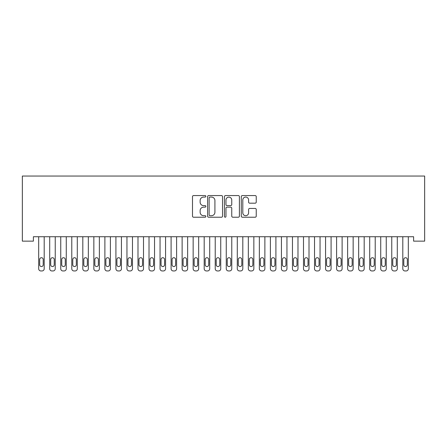 <?xml version="1.0" encoding="UTF-8"?>
<svg xmlns="http://www.w3.org/2000/svg" width="447" height="447" viewBox="0 0 447 447"><rect width="100%" height="100%" fill="white"/><g stroke="black" fill="none" stroke-linecap="round" stroke-linejoin="round"><path stroke-width="0.67" d="M205.843 196.311A0.76 0.76 0 0 0 205.089 195.557L193.579 195.557A1.084 1.084 0 0 0 192.495 196.641L192.495 216.136A1.084 1.084 0 0 0 193.579 217.22L205.089 217.22A0.76 0.76 0 0 0 205.843 216.46A0.76 0.76 0 0 0 205.089 215.7L203.597 215.7A3.464 3.464 0 0 1 200.133 212.236L200.133 210.61A3.464 3.464 0 0 1 203.597 207.145L205.089 207.145A0.76 0.76 0 0 0 205.843 206.385A0.76 0.76 0 0 0 205.089 205.626L203.597 205.626A3.464 3.464 0 0 1 200.133 202.161L200.133 200.535A3.464 3.464 0 0 1 203.597 197.071L205.089 197.071A0.76 0.76 0 0 0 205.843 196.311M255.153 203.189A1.084 1.084 0 0 0 256.237 202.105L256.237 196.641A1.084 1.084 0 0 0 255.153 195.557L242.375 195.557A1.084 1.084 0 0 0 241.291 196.641L241.291 216.136A1.084 1.084 0 0 0 242.375 217.22L255.153 217.22A1.084 1.084 0 0 0 256.237 216.136L256.237 209.526A1.084 1.084 0 0 0 255.153 208.442L249.683 208.442A1.084 1.084 0 0 0 248.599 209.526L248.599 212.806A2.9 2.9 0 0 1 245.705 215.7A2.9 2.9 0 0 1 242.805 212.806L242.805 199.971A2.9 2.9 0 0 1 245.705 197.071A2.9 2.9 0 0 1 248.599 199.971L248.599 202.105A1.084 1.084 0 0 0 249.683 203.189L255.153 203.189M413.615 236.731L33.385 236.731L33.385 241.145L22.35 241.145L22.35 176.045L424.65 176.045L424.65 241.145L413.615 241.145L413.615 236.731M222.55 196.641A1.084 1.084 0 0 0 221.472 195.557L208.688 195.557A1.084 1.084 0 0 0 207.604 196.641L207.604 216.136A1.084 1.084 0 0 0 208.688 217.22L221.472 217.22A1.084 1.084 0 0 0 222.55 216.136L222.55 196.641M225.528 195.557L238.312 195.557A1.084 1.084 0 0 1 239.396 196.641L239.396 216.136A1.084 1.084 0 0 1 238.312 217.22L232.842 217.22A1.084 1.084 0 0 1 231.758 216.136L231.758 208.229A1.084 1.084 0 0 0 230.674 207.145L227.048 207.145A1.084 1.084 0 0 0 225.964 208.229L225.964 216.46A0.76 0.76 0 0 1 225.204 217.22A0.76 0.76 0 0 1 224.45 216.46L224.45 196.641A1.084 1.084 0 0 1 225.528 195.557M209.883 197.071A0.76 0.76 0 0 0 209.123 197.831L209.123 214.94A0.76 0.76 0 0 0 209.883 215.7L211.453 215.7A3.464 3.464 0 0 0 214.918 212.236L214.918 200.535A3.464 3.464 0 0 0 211.453 197.071L209.883 197.071M231.758 200.021A2.9 2.9 0 0 0 228.858 197.127A2.9 2.9 0 0 0 225.964 200.021L225.964 204.547A1.084 1.084 0 0 0 227.048 205.626L230.674 205.626A1.084 1.084 0 0 0 231.758 204.547L231.758 200.021M38.682 268.753L38.682 236.731L38.682 268.753A2.207 2.207 179.5 0 0 40.889 270.955L41.99 270.955A2.207 2.207 179.5 0 0 44.197 268.753L44.197 236.731M39.671 264.78A1.766 1.766 0.5 0 0 41.437 266.546A1.766 1.766 0.5 0 0 43.203 264.78A1.766 1.766 -0.5 0 1 41.437 266.546A1.766 1.766 -0.5 0 1 39.671 264.78L39.671 259.483A1.766 1.766 -0.5 0 1 41.437 257.718A1.766 1.766 -0.5 0 1 43.203 259.483A1.766 1.766 0.5 0 0 41.437 257.718A1.766 1.766 0.5 0 0 39.671 259.483M43.203 259.483L43.203 264.78M40.889 270.955L41.99 270.955M49.712 268.753L49.712 236.731L49.712 268.753A2.207 2.207 179.5 0 0 51.919 270.955L53.025 270.955A2.207 2.207 179.5 0 0 55.232 268.753L55.232 236.731M50.707 264.78A1.766 1.766 0.5 0 0 52.472 266.546A1.766 1.766 0.5 0 0 54.238 264.78A1.766 1.766 -0.5 0 1 52.472 266.546A1.766 1.766 -0.5 0 1 50.707 264.78L50.707 259.483A1.766 1.766 -0.5 0 1 52.472 257.718A1.766 1.766 -0.5 0 1 54.238 259.483A1.766 1.766 0.5 0 0 52.472 257.718A1.766 1.766 0.5 0 0 50.707 259.483M60.747 268.753L60.747 236.731L60.747 268.753A2.207 2.207 179.5 0 0 62.954 270.955L64.061 270.955A2.207 2.207 179.5 0 0 66.268 268.753L66.268 236.731M61.742 264.78A1.766 1.766 0.5 0 0 63.508 266.546A1.766 1.766 0.5 0 0 65.273 264.78A1.766 1.766 -0.5 0 1 63.508 266.546A1.766 1.766 -0.5 0 1 61.742 264.78L61.742 259.483A1.766 1.766 -0.5 0 1 63.508 257.718A1.766 1.766 -0.5 0 1 65.273 259.483A1.766 1.766 0.5 0 0 63.508 257.718A1.766 1.766 0.5 0 0 61.742 259.483M54.238 259.483L54.238 264.78M51.919 270.955L53.025 270.955M65.273 259.483L65.273 264.78M62.954 270.955L64.061 270.955M71.783 268.753L71.783 236.731L71.783 268.753A2.207 2.207 179.5 0 0 73.99 270.955L75.09 270.955A2.207 2.207 179.5 0 0 77.297 268.753L77.297 236.731M72.777 264.78A1.766 1.766 0.5 0 0 74.543 266.546A1.766 1.766 0.5 0 0 76.308 264.78A1.766 1.766 -0.5 0 1 74.543 266.546A1.766 1.766 -0.5 0 1 72.777 264.78L72.777 259.483A1.766 1.766 -0.5 0 1 74.543 257.718A1.766 1.766 -0.5 0 1 76.308 259.483A1.766 1.766 0.5 0 0 74.543 257.718A1.766 1.766 0.5 0 0 72.777 259.483M82.818 268.753L82.818 236.731L82.818 268.753A2.207 2.207 179.5 0 0 85.025 270.955L86.126 270.955A2.207 2.207 179.5 0 0 88.333 268.753L88.333 236.731M83.807 264.78A1.766 1.766 0.5 0 0 85.573 266.546A1.766 1.766 0.5 0 0 87.338 264.78A1.766 1.766 -0.5 0 1 85.573 266.546A1.766 1.766 -0.5 0 1 83.807 264.78L83.807 259.483A1.766 1.766 -0.5 0 1 85.573 257.718A1.766 1.766 -0.5 0 1 87.338 259.483A1.766 1.766 0.5 0 0 85.573 257.718A1.766 1.766 0.5 0 0 83.807 259.483M76.308 259.483L76.308 264.78M73.99 270.955L75.09 270.955M87.338 259.483L87.338 264.78M85.025 270.955L86.126 270.955M93.848 268.753L93.848 236.731L93.848 268.753A2.207 2.207 179.5 0 0 96.055 270.955L97.161 270.955A2.207 2.207 179.5 0 0 99.368 268.753L99.368 236.731M94.842 264.78A1.766 1.766 0.5 0 0 96.608 266.546A1.766 1.766 0.5 0 0 98.374 264.78A1.766 1.766 -0.5 0 1 96.608 266.546A1.766 1.766 -0.5 0 1 94.842 264.78L94.842 259.483A1.766 1.766 -0.5 0 1 96.608 257.718A1.766 1.766 -0.5 0 1 98.374 259.483A1.766 1.766 0.5 0 0 96.608 257.718A1.766 1.766 0.5 0 0 94.842 259.483M98.374 259.483L98.374 264.78M96.055 270.955L97.161 270.955M104.883 268.753L104.883 236.731L104.883 268.753A2.207 2.207 179.5 0 0 107.09 270.955L108.196 270.955A2.207 2.207 179.5 0 0 110.403 268.753L110.403 236.731M105.878 264.78A1.766 1.766 0.5 0 0 107.643 266.546A1.766 1.766 0.5 0 0 109.409 264.78A1.766 1.766 -0.5 0 1 107.643 266.546A1.766 1.766 -0.5 0 1 105.878 264.78L105.878 259.483A1.766 1.766 -0.5 0 1 107.643 257.718A1.766 1.766 -0.5 0 1 109.409 259.483A1.766 1.766 0.5 0 0 107.643 257.718A1.766 1.766 0.5 0 0 105.878 259.483M109.409 259.483L109.409 264.78M107.09 270.955L108.196 270.955M115.918 268.753L115.918 236.731L115.918 268.753A2.207 2.207 179.5 0 0 118.125 270.955L119.226 270.955A2.207 2.207 179.5 0 0 121.433 268.753L121.433 236.731M116.913 264.78A1.766 1.766 0.5 0 0 118.678 266.546A1.766 1.766 0.5 0 0 120.444 264.78A1.766 1.766 -0.5 0 1 118.678 266.546A1.766 1.766 -0.5 0 1 116.913 264.78L116.913 259.483A1.766 1.766 -0.5 0 1 118.678 257.718A1.766 1.766 -0.5 0 1 120.444 259.483A1.766 1.766 0.5 0 0 118.678 257.718A1.766 1.766 0.5 0 0 116.913 259.483M126.954 268.753L126.954 236.731L126.954 268.753A2.207 2.207 179.5 0 0 129.161 270.955L130.261 270.955A2.207 2.207 179.5 0 0 132.468 268.753L132.468 236.731M127.948 264.78A1.766 1.766 0.5 0 0 129.708 266.546A1.766 1.766 0.5 0 0 131.474 264.78A1.766 1.766 -0.5 0 1 129.708 266.546A1.766 1.766 -0.5 0 1 127.948 264.78L127.948 259.483A1.766 1.766 -0.5 0 1 129.708 257.718A1.766 1.766 -0.5 0 1 131.474 259.483A1.766 1.766 0.5 0 0 129.708 257.718A1.766 1.766 0.5 0 0 127.948 259.483M137.989 268.753L137.989 236.731L137.989 268.753A2.207 2.207 179.5 0 0 140.196 270.955L141.297 270.955A2.207 2.207 179.5 0 0 143.504 268.753L143.504 236.731M138.978 264.78A1.766 1.766 0.5 0 0 140.744 266.546A1.766 1.766 0.5 0 0 142.509 264.78A1.766 1.766 -0.5 0 1 140.744 266.546A1.766 1.766 -0.5 0 1 138.978 264.78L138.978 259.483A1.766 1.766 -0.5 0 1 140.744 257.718A1.766 1.766 -0.5 0 1 142.509 259.483A1.766 1.766 0.5 0 0 140.744 257.718A1.766 1.766 0.5 0 0 138.978 259.483M149.019 268.753L149.019 236.731L149.019 268.753A2.207 2.207 179.5 0 0 151.226 270.955L152.332 270.955A2.207 2.207 179.5 0 0 154.539 268.753L154.539 236.731M150.013 264.78A1.766 1.766 0.5 0 0 151.779 266.546A1.766 1.766 0.5 0 0 153.544 264.78A1.766 1.766 -0.5 0 1 151.779 266.546A1.766 1.766 -0.5 0 1 150.013 264.78L150.013 259.483A1.766 1.766 -0.5 0 1 151.779 257.718A1.766 1.766 -0.5 0 1 153.544 259.483A1.766 1.766 0.5 0 0 151.779 257.718A1.766 1.766 0.5 0 0 150.013 259.483M160.054 268.753L160.054 236.731L160.054 268.753A2.207 2.207 179.5 0 0 162.261 270.955L163.367 270.955A2.207 2.207 179.5 0 0 165.569 268.753L165.569 236.731M161.049 264.78A1.766 1.766 0.5 0 0 162.814 266.546A1.766 1.766 0.5 0 0 164.58 264.78A1.766 1.766 -0.5 0 1 162.814 266.546A1.766 1.766 -0.5 0 1 161.049 264.78L161.049 259.483A1.766 1.766 -0.5 0 1 162.814 257.718A1.766 1.766 -0.5 0 1 164.58 259.483A1.766 1.766 0.5 0 0 162.814 257.718A1.766 1.766 0.5 0 0 161.049 259.483M171.089 268.753L171.089 236.731L171.089 268.753A2.207 2.207 179.5 0 0 173.296 270.955L174.397 270.955A2.207 2.207 179.5 0 0 176.604 268.753L176.604 236.731M172.084 264.78A1.766 1.766 0.5 0 0 173.849 266.546A1.766 1.766 0.5 0 0 175.615 264.78A1.766 1.766 -0.5 0 1 173.849 266.546A1.766 1.766 -0.5 0 1 172.084 264.78L172.084 259.483A1.766 1.766 -0.5 0 1 173.849 257.718A1.766 1.766 -0.5 0 1 175.615 259.483A1.766 1.766 0.5 0 0 173.849 257.718A1.766 1.766 0.5 0 0 172.084 259.483M182.125 268.753L182.125 236.731L182.125 268.753A2.207 2.207 179.5 0 0 184.332 270.955L185.432 270.955A2.207 2.207 179.5 0 0 187.639 268.753L187.639 236.731M183.114 264.78A1.766 1.766 0.5 0 0 184.879 266.546A1.766 1.766 0.5 0 0 186.645 264.78A1.766 1.766 -0.5 0 1 184.879 266.546A1.766 1.766 -0.5 0 1 183.114 264.78L183.114 259.483A1.766 1.766 -0.5 0 1 184.879 257.718A1.766 1.766 -0.5 0 1 186.645 259.483A1.766 1.766 0.5 0 0 184.879 257.718A1.766 1.766 0.5 0 0 183.114 259.483M193.154 268.753L193.154 236.731L193.154 268.753A2.207 2.207 179.5 0 0 195.361 270.955L196.468 270.955A2.207 2.207 179.5 0 0 198.675 268.753L198.675 236.731M194.149 264.78A1.766 1.766 0.5 0 0 195.915 266.546A1.766 1.766 0.5 0 0 197.68 264.78A1.766 1.766 -0.5 0 1 195.915 266.546A1.766 1.766 -0.5 0 1 194.149 264.78L194.149 259.483A1.766 1.766 -0.5 0 1 195.915 257.718A1.766 1.766 -0.5 0 1 197.68 259.483A1.766 1.766 0.5 0 0 195.915 257.718A1.766 1.766 0.5 0 0 194.149 259.483M204.19 268.753L204.19 236.731L204.19 268.753A2.207 2.207 179.5 0 0 206.397 270.955L207.503 270.955A2.207 2.207 179.5 0 0 209.71 268.753L209.71 236.731M205.184 264.78A1.766 1.766 0.5 0 0 206.95 266.546A1.766 1.766 0.5 0 0 208.715 264.78A1.766 1.766 -0.5 0 1 206.95 266.546A1.766 1.766 -0.5 0 1 205.184 264.78L205.184 259.483A1.766 1.766 -0.5 0 1 206.95 257.718A1.766 1.766 -0.5 0 1 208.715 259.483A1.766 1.766 0.5 0 0 206.95 257.718A1.766 1.766 0.5 0 0 205.184 259.483M120.444 259.483L120.444 264.78M118.125 270.955L119.226 270.955M131.474 259.483L131.474 264.78M129.161 270.955L130.261 270.955M142.509 259.483L142.509 264.78M140.196 270.955L141.297 270.955M153.544 259.483L153.544 264.78M151.226 270.955L152.332 270.955M164.58 259.483L164.58 264.78M162.261 270.955L163.367 270.955M175.615 259.483L175.615 264.78M173.296 270.955L174.397 270.955M186.645 259.483L186.645 264.78M184.332 270.955L185.432 270.955M197.68 259.483L197.68 264.78M195.361 270.955L196.468 270.955M208.715 259.483L208.715 264.78M206.397 270.955L207.503 270.955M215.225 268.753L215.225 236.731L215.225 268.753A2.207 2.207 179.5 0 0 217.432 270.955L218.533 270.955A2.207 2.207 179.5 0 0 220.74 268.753L220.74 236.731M216.219 264.78A1.766 1.766 0.5 0 0 217.985 266.546A1.766 1.766 0.5 0 0 219.751 264.78A1.766 1.766 -0.5 0 1 217.985 266.546A1.766 1.766 -0.5 0 1 216.219 264.78L216.219 259.483A1.766 1.766 -0.5 0 1 217.985 257.718A1.766 1.766 -0.5 0 1 219.751 259.483A1.766 1.766 0.5 0 0 217.985 257.718A1.766 1.766 0.5 0 0 216.219 259.483M219.751 259.483L219.751 264.78M217.432 270.955L218.533 270.955M226.26 268.753L226.26 236.731L226.26 268.753A2.207 2.207 179.5 0 0 228.467 270.955L229.568 270.955A2.207 2.207 179.5 0 0 231.775 268.753L231.775 236.731M227.249 264.78A1.766 1.766 0.5 0 0 229.015 266.546A1.766 1.766 0.5 0 0 230.781 264.78A1.766 1.766 -0.5 0 1 229.015 266.546A1.766 1.766 -0.5 0 1 227.249 264.78L227.249 259.483A1.766 1.766 -0.5 0 1 229.015 257.718A1.766 1.766 -0.5 0 1 230.781 259.483A1.766 1.766 0.5 0 0 229.015 257.718A1.766 1.766 0.5 0 0 227.249 259.483M230.781 259.483L230.781 264.78M228.467 270.955L229.568 270.955M237.29 268.753L237.29 236.731L237.29 268.753A2.207 2.207 179.5 0 0 239.497 270.955L240.603 270.955A2.207 2.207 179.5 0 0 242.81 268.753L242.81 236.731M238.285 264.78A1.766 1.766 0.5 0 0 240.05 266.546A1.766 1.766 0.5 0 0 241.816 264.78A1.766 1.766 -0.5 0 1 240.05 266.546A1.766 1.766 -0.5 0 1 238.285 264.78L238.285 259.483A1.766 1.766 -0.5 0 1 240.05 257.718A1.766 1.766 -0.5 0 1 241.816 259.483A1.766 1.766 0.5 0 0 240.05 257.718A1.766 1.766 0.5 0 0 238.285 259.483M241.816 259.483L241.816 264.78M239.497 270.955L240.603 270.955M248.325 268.753L248.325 236.731L248.325 268.753A2.207 2.207 179.5 0 0 250.532 270.955L251.639 270.955A2.207 2.207 179.5 0 0 253.846 268.753L253.846 236.731M249.32 264.78A1.766 1.766 0.5 0 0 251.085 266.546A1.766 1.766 0.5 0 0 252.851 264.78A1.766 1.766 -0.5 0 1 251.085 266.546A1.766 1.766 -0.5 0 1 249.32 264.78L249.32 259.483A1.766 1.766 -0.5 0 1 251.085 257.718A1.766 1.766 -0.5 0 1 252.851 259.483A1.766 1.766 0.5 0 0 251.085 257.718A1.766 1.766 0.5 0 0 249.32 259.483M252.851 259.483L252.851 264.78M250.532 270.955L251.639 270.955M259.361 268.753L259.361 236.731L259.361 268.753A2.207 2.207 179.5 0 0 261.568 270.955L262.668 270.955A2.207 2.207 179.5 0 0 264.875 268.753L264.875 236.731M260.355 264.78A1.766 1.766 0.5 0 0 262.121 266.546A1.766 1.766 0.5 0 0 263.886 264.78A1.766 1.766 -0.5 0 1 262.121 266.546A1.766 1.766 -0.5 0 1 260.355 264.78L260.355 259.483A1.766 1.766 -0.5 0 1 262.121 257.718A1.766 1.766 -0.5 0 1 263.886 259.483A1.766 1.766 0.5 0 0 262.121 257.718A1.766 1.766 0.5 0 0 260.355 259.483M263.886 259.483L263.886 264.78M261.568 270.955L262.668 270.955M270.396 268.753L270.396 236.731L270.396 268.753A2.207 2.207 179.5 0 0 272.603 270.955L273.704 270.955A2.207 2.207 179.5 0 0 275.911 268.753L275.911 236.731M271.385 264.78A1.766 1.766 0.5 0 0 273.151 266.546A1.766 1.766 0.5 0 0 274.916 264.78A1.766 1.766 -0.5 0 1 273.151 266.546A1.766 1.766 -0.5 0 1 271.385 264.78L271.385 259.483A1.766 1.766 -0.5 0 1 273.151 257.718A1.766 1.766 -0.5 0 1 274.916 259.483A1.766 1.766 0.5 0 0 273.151 257.718A1.766 1.766 0.5 0 0 271.385 259.483M274.916 259.483L274.916 264.78M272.603 270.955L273.704 270.955M281.431 268.753L281.431 236.731L281.431 268.753A2.207 2.207 179.5 0 0 283.633 270.955L284.739 270.955A2.207 2.207 179.5 0 0 286.946 268.753L286.946 236.731M282.42 264.78A1.766 1.766 0.5 0 0 284.186 266.546A1.766 1.766 0.5 0 0 285.951 264.78A1.766 1.766 -0.5 0 1 284.186 266.546A1.766 1.766 -0.5 0 1 282.42 264.78L282.42 259.483A1.766 1.766 -0.5 0 1 284.186 257.718A1.766 1.766 -0.5 0 1 285.951 259.483A1.766 1.766 0.5 0 0 284.186 257.718A1.766 1.766 0.5 0 0 282.42 259.483M285.951 259.483L285.951 264.78M283.633 270.955L284.739 270.955M292.461 268.753L292.461 236.731L292.461 268.753A2.207 2.207 179.5 0 0 294.668 270.955L295.774 270.955A2.207 2.207 179.5 0 0 297.981 268.753L297.981 236.731M293.456 264.78A1.766 1.766 0.5 0 0 295.221 266.546A1.766 1.766 0.5 0 0 296.987 264.78A1.766 1.766 -0.5 0 1 295.221 266.546A1.766 1.766 -0.5 0 1 293.456 264.78L293.456 259.483A1.766 1.766 -0.5 0 1 295.221 257.718A1.766 1.766 -0.5 0 1 296.987 259.483A1.766 1.766 0.5 0 0 295.221 257.718A1.766 1.766 0.5 0 0 293.456 259.483M296.987 259.483L296.987 264.78M294.668 270.955L295.774 270.955M303.496 268.753L303.496 236.731L303.496 268.753A2.207 2.207 179.5 0 0 305.703 270.955L306.804 270.955A2.207 2.207 179.5 0 0 309.011 268.753L309.011 236.731M304.491 264.78A1.766 1.766 0.5 0 0 306.256 266.546A1.766 1.766 0.5 0 0 308.022 264.78A1.766 1.766 -0.5 0 1 306.256 266.546A1.766 1.766 -0.5 0 1 304.491 264.78L304.491 259.483A1.766 1.766 -0.5 0 1 306.256 257.718A1.766 1.766 -0.5 0 1 308.022 259.483A1.766 1.766 0.5 0 0 306.256 257.718A1.766 1.766 0.5 0 0 304.491 259.483M308.022 259.483L308.022 264.78M305.703 270.955L306.804 270.955M314.532 268.753L314.532 236.731L314.532 268.753A2.207 2.207 179.5 0 0 316.739 270.955L317.839 270.955A2.207 2.207 179.5 0 0 320.046 268.753L320.046 236.731M315.526 264.78A1.766 1.766 0.5 0 0 317.292 266.546A1.766 1.766 0.5 0 0 319.052 264.78A1.766 1.766 -0.5 0 1 317.292 266.546A1.766 1.766 -0.5 0 1 315.526 264.78L315.526 259.483A1.766 1.766 -0.5 0 1 317.292 257.718A1.766 1.766 -0.5 0 1 319.052 259.483A1.766 1.766 0.5 0 0 317.292 257.718A1.766 1.766 0.5 0 0 315.526 259.483M319.052 259.483L319.052 264.78M316.739 270.955L317.839 270.955M325.567 268.753L325.567 236.731L325.567 268.753A2.207 2.207 179.5 0 0 327.774 270.955L328.875 270.955A2.207 2.207 179.5 0 0 331.082 268.753L331.082 236.731M326.556 264.78A1.766 1.766 0.5 0 0 328.322 266.546A1.766 1.766 0.5 0 0 330.087 264.78A1.766 1.766 -0.5 0 1 328.322 266.546A1.766 1.766 -0.5 0 1 326.556 264.78L326.556 259.483A1.766 1.766 -0.5 0 1 328.322 257.718A1.766 1.766 -0.5 0 1 330.087 259.483A1.766 1.766 0.5 0 0 328.322 257.718A1.766 1.766 0.5 0 0 326.556 259.483M330.087 259.483L330.087 264.78M327.774 270.955L328.875 270.955M336.597 268.753L336.597 236.731L336.597 268.753A2.207 2.207 179.5 0 0 338.804 270.955L339.91 270.955A2.207 2.207 179.5 0 0 342.117 268.753L342.117 236.731M337.591 264.78A1.766 1.766 0.5 0 0 339.357 266.546A1.766 1.766 0.5 0 0 341.122 264.78A1.766 1.766 -0.5 0 1 339.357 266.546A1.766 1.766 -0.5 0 1 337.591 264.78L337.591 259.483A1.766 1.766 -0.5 0 1 339.357 257.718A1.766 1.766 -0.5 0 1 341.122 259.483A1.766 1.766 0.5 0 0 339.357 257.718A1.766 1.766 0.5 0 0 337.591 259.483M341.122 259.483L341.122 264.78M338.804 270.955L339.91 270.955M347.632 268.753L347.632 236.731L347.632 268.753A2.207 2.207 179.5 0 0 349.839 270.955L350.945 270.955A2.207 2.207 179.5 0 0 353.152 268.753L353.152 236.731M348.626 264.78A1.766 1.766 0.5 0 0 350.392 266.546A1.766 1.766 0.5 0 0 352.158 264.78A1.766 1.766 -0.5 0 1 350.392 266.546A1.766 1.766 -0.5 0 1 348.626 264.78L348.626 259.483A1.766 1.766 -0.5 0 1 350.392 257.718A1.766 1.766 -0.5 0 1 352.158 259.483A1.766 1.766 0.5 0 0 350.392 257.718A1.766 1.766 0.5 0 0 348.626 259.483M352.158 259.483L352.158 264.78M349.839 270.955L350.945 270.955M358.667 268.753L358.667 236.731L358.667 268.753A2.207 2.207 179.5 0 0 360.874 270.955L361.975 270.955A2.207 2.207 179.5 0 0 364.182 268.753L364.182 236.731M359.662 264.78A1.766 1.766 0.5 0 0 361.427 266.546A1.766 1.766 0.5 0 0 363.193 264.78A1.766 1.766 -0.5 0 1 361.427 266.546A1.766 1.766 -0.5 0 1 359.662 264.78L359.662 259.483A1.766 1.766 -0.5 0 1 361.427 257.718A1.766 1.766 -0.5 0 1 363.193 259.483A1.766 1.766 0.5 0 0 361.427 257.718A1.766 1.766 0.5 0 0 359.662 259.483M363.193 259.483L363.193 264.78M360.874 270.955L361.975 270.955M369.703 268.753L369.703 236.731L369.703 268.753A2.207 2.207 179.5 0 0 371.91 270.955L373.01 270.955A2.207 2.207 179.5 0 0 375.217 268.753L375.217 236.731M370.692 264.78A1.766 1.766 0.5 0 0 372.457 266.546A1.766 1.766 0.5 0 0 374.223 264.78A1.766 1.766 -0.5 0 1 372.457 266.546A1.766 1.766 -0.5 0 1 370.692 264.78L370.692 259.483A1.766 1.766 -0.5 0 1 372.457 257.718A1.766 1.766 -0.5 0 1 374.223 259.483A1.766 1.766 0.5 0 0 372.457 257.718A1.766 1.766 0.5 0 0 370.692 259.483M374.223 259.483L374.223 264.78M371.91 270.955L373.01 270.955M380.732 268.753L380.732 236.731L380.732 268.753A2.207 2.207 179.5 0 0 382.939 270.955L384.046 270.955A2.207 2.207 179.5 0 0 386.253 268.753L386.253 236.731M381.727 264.78A1.766 1.766 0.5 0 0 383.492 266.546A1.766 1.766 0.5 0 0 385.258 264.78A1.766 1.766 -0.5 0 1 383.492 266.546A1.766 1.766 -0.5 0 1 381.727 264.78L381.727 259.483A1.766 1.766 -0.5 0 1 383.492 257.718A1.766 1.766 -0.5 0 1 385.258 259.483A1.766 1.766 0.5 0 0 383.492 257.718A1.766 1.766 0.5 0 0 381.727 259.483M385.258 259.483L385.258 264.78M382.939 270.955L384.046 270.955M391.768 268.753L391.768 236.731L391.768 268.753A2.207 2.207 179.5 0 0 393.975 270.955L395.081 270.955A2.207 2.207 179.5 0 0 397.288 268.753L397.288 236.731M392.762 264.78A1.766 1.766 0.5 0 0 394.528 266.546A1.766 1.766 0.5 0 0 396.293 264.78A1.766 1.766 -0.5 0 1 394.528 266.546A1.766 1.766 -0.5 0 1 392.762 264.78L392.762 259.483A1.766 1.766 -0.5 0 1 394.528 257.718A1.766 1.766 -0.5 0 1 396.293 259.483A1.766 1.766 0.5 0 0 394.528 257.718A1.766 1.766 0.5 0 0 392.762 259.483M396.293 259.483L396.293 264.78M393.975 270.955L395.081 270.955M402.803 268.753L402.803 236.731L402.803 268.753A2.207 2.207 179.5 0 0 405.01 270.955L406.111 270.955A2.207 2.207 179.5 0 0 408.318 268.753L408.318 236.731M403.797 264.78A1.766 1.766 0.5 0 0 405.563 266.546A1.766 1.766 0.5 0 0 407.329 264.78A1.766 1.766 -0.5 0 1 405.563 266.546A1.766 1.766 -0.5 0 1 403.797 264.78L403.797 259.483A1.766 1.766 -0.5 0 1 405.563 257.718A1.766 1.766 -0.5 0 1 407.329 259.483A1.766 1.766 0.5 0 0 405.563 257.718A1.766 1.766 0.5 0 0 403.797 259.483M407.329 259.483L407.329 264.78M405.01 270.955L406.111 270.955"/></g></svg>
